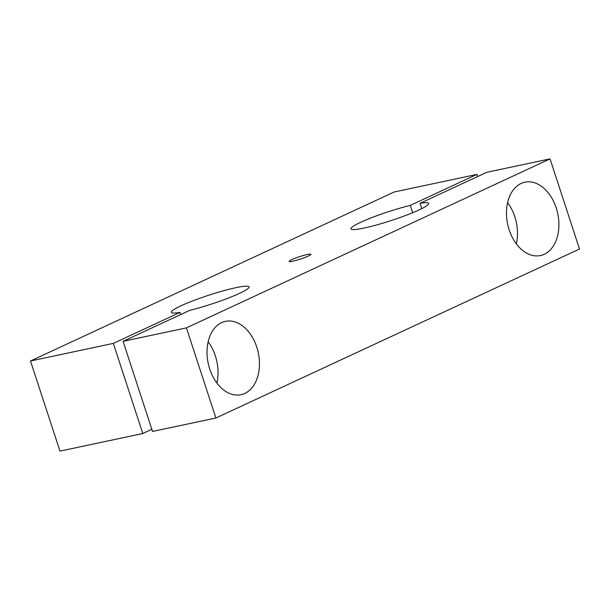 <?xml version="1.0" encoding="UTF-8"?>
<svg xmlns="http://www.w3.org/2000/svg" width="610" height="610" viewBox="0 0 610 610"><rect width="100%" height="100%" fill="white"/><g stroke="black" fill="none" stroke-linecap="round" stroke-linejoin="round"><path stroke-width="0.91" d="M180.003 312.411A40.901 4.628 -18.1 0 1 171.303 312.32A40.901 4.628 -18.1 0 1 208.742 295.217A40.901 4.628 -18.1 0 1 249.055 286.906A40.901 4.628 -18.1 0 1 229.756 297.512A40.901 4.628 -18.1 0 1 189.748 310.345L123.083 341.325L186.424 327.875L550.037 158.882L486.696 172.333L420.031 203.321A40.901 4.628 -18.1 0 1 428.731 203.404A40.901 4.628 -18.1 0 1 391.292 220.515A40.901 4.628 -18.1 0 1 350.971 228.819A40.901 4.628 -18.1 0 1 370.27 218.22A40.901 4.628 -18.1 0 1 410.286 205.387L476.951 174.407L394.113 191.998L30.5 360.983L113.338 343.392L180.003 312.411L180.697 314.546M292.853 261.194A11.415 1.296 -18.1 0 0 304.352 257.71A11.415 1.296 -18.1 0 0 310.871 254.408A11.415 1.296 -18.1 0 0 299.617 256.635A11.415 1.296 -18.1 0 0 289.209 261.484A11.415 1.296 -18.1 0 0 292.853 261.194M476.951 174.407L477.653 176.542M420.031 203.321L421.762 208.62M410.286 205.387L412.673 212.699M123.083 341.325L152.538 431.453L215.887 418.002L579.5 249.017L550.037 158.882M113.338 343.392L142.793 433.527L151.844 429.318M30.5 360.983L59.963 451.118L142.793 433.527M244.808 393.435A37.492 25.597 -102 0 1 241.026 394.7A37.492 25.597 -102 0 1 208.201 363.346A37.492 25.597 -102 0 1 225.448 321.348A37.492 25.597 -102 0 1 257.595 349.873A37.492 25.597 -102 0 1 244.808 393.435M186.424 327.875L215.887 418.002M544.257 254.271A37.492 25.597 -102 0 1 540.475 255.537A37.492 25.597 -102 0 1 507.65 224.175A37.492 25.597 -102 0 1 524.897 182.184A37.492 25.597 -102 0 1 557.044 210.709A37.492 25.597 -102 0 1 544.257 254.271M208.155 341.813A37.492 25.597 -102 0 1 216.908 383.034M507.604 202.642A37.492 25.597 -102 0 1 516.357 243.87"/></g></svg>
